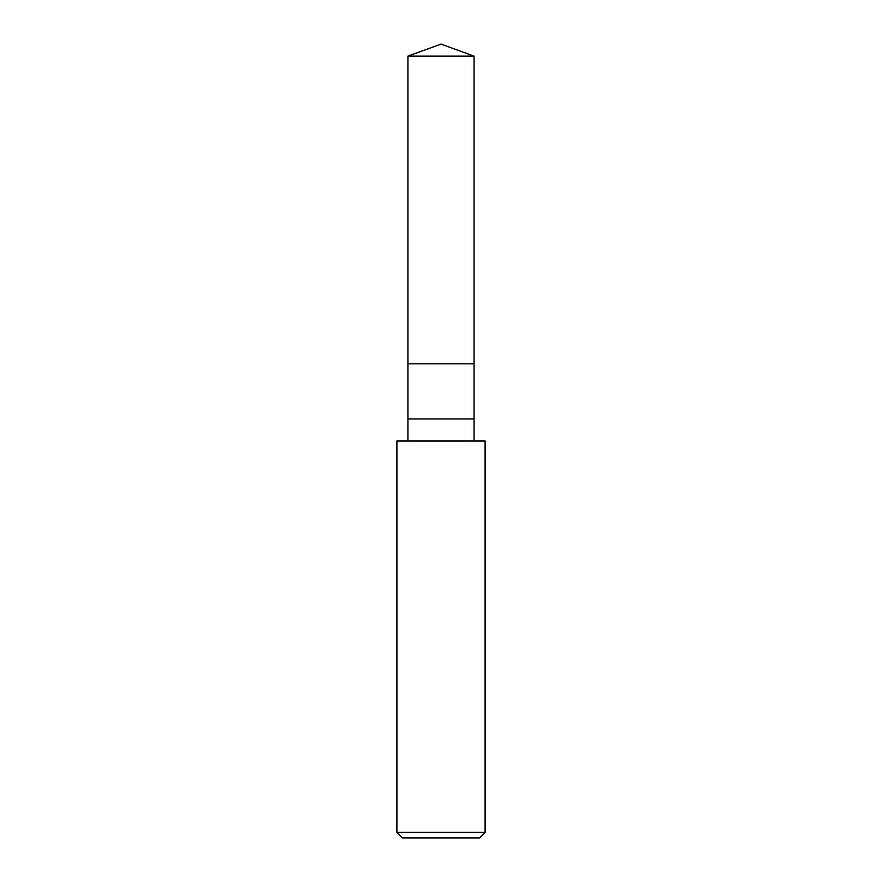 <?xml version="1.0" encoding="UTF-8"?>
<svg xmlns="http://www.w3.org/2000/svg" width="882" height="882" viewBox="0 0 882 882"><rect width="100%" height="100%" fill="white"/><g stroke="black" fill="none" stroke-linecap="round" stroke-linejoin="round"><path stroke-width="1.32" d="M407.925 56.139L441 44.1L474.075 56.139L407.925 56.139L474.075 56.139L474.075 363.825L407.925 363.825L407.925 56.139L407.925 363.825L474.075 363.825L474.075 56.139L441 44.1L407.925 56.139M474.075 363.825L407.925 363.825L474.075 363.825L474.075 418.95L407.925 418.95L407.925 363.825L407.925 418.95L474.075 418.95L474.075 441L474.075 363.825M407.925 441L407.925 418.95L407.925 441M485.1 441L396.9 441L485.1 441L485.1 832.388L396.9 832.388L396.9 441L396.9 832.388L485.1 832.388L479.588 837.9L402.413 837.9L396.9 832.388L402.413 837.9L479.588 837.9L485.1 832.388L485.1 441"/></g></svg>

